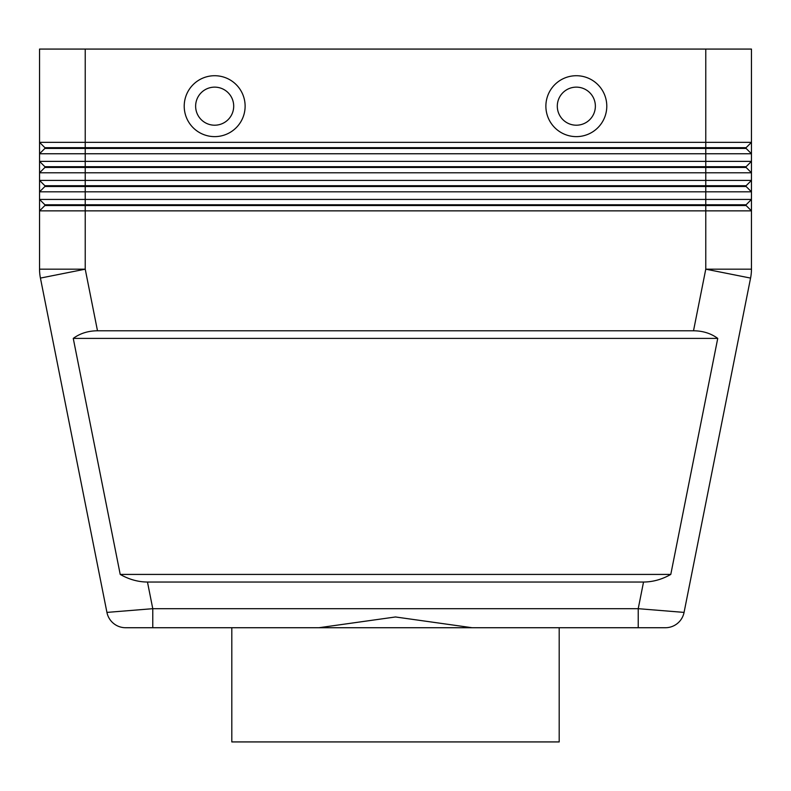 <?xml version="1.0" encoding="UTF-8"?>
<svg xmlns="http://www.w3.org/2000/svg" width="791" height="791" viewBox="0 0 791 791"><rect width="100%" height="100%" fill="white"/><g stroke="black" fill="none" stroke-linecap="round" stroke-linejoin="round"><path stroke-width="1.19" d="M643.528 582.038L147.472 582.038C138.118 581.968 129.032 579.437 120.212 574.424L73.256 338.4C80.079 333.387 88.157 330.846 97.491 330.786L693.509 330.786C702.843 330.846 710.921 333.387 717.744 338.4L670.788 574.424C661.968 579.437 652.882 581.968 643.528 582.038L638.228 608.684L638.228 627.728L665.399 627.728A19.033 19.033 0 0 0 684.067 612.402L638.228 608.684L152.772 608.684L152.772 627.728L125.601 627.728L638.228 627.728L559.197 627.728L559.197 741.928L231.803 741.928L231.803 627.728M147.472 582.038L152.772 608.684L106.933 612.402A19.033 19.033 0 0 0 113.528 623.407A19.033 19.033 0 0 1 106.933 612.402A19.033 19.033 0 0 0 125.601 627.728A19.033 19.033 0 0 1 113.528 623.407A19.033 19.033 0 0 0 125.601 627.728A19.033 19.033 0 0 1 113.528 623.407M85.23 49.072L751.45 49.072L751.45 142.34L85.23 142.34L85.23 49.072L39.55 49.072L39.55 142.34L44.879 147.67L44.879 148.431L746.121 148.431L751.45 153.761L751.45 142.34L746.121 147.67L44.879 147.67L39.55 142.34L39.55 153.761L751.45 153.761L751.45 161.374L39.55 161.374L44.879 166.703L39.55 161.374L39.55 172.794L751.45 172.794L751.45 161.374L746.121 166.703L44.879 166.703L44.879 167.465L746.121 167.465L751.45 172.794L746.121 167.465L746.121 166.703M44.879 148.431L39.55 153.761L39.55 161.374M44.879 167.465L39.55 172.794L39.55 180.407L85.23 180.407L85.23 186.498L44.879 186.498L44.879 185.737L39.55 180.407L44.879 185.737L746.121 185.737L751.45 180.407L85.23 180.407L85.23 142.34L39.55 142.34M44.879 186.498L39.55 191.827L751.45 191.827L751.45 172.794M738.072 199.441L39.55 199.441L39.55 191.827L39.55 210.861L751.45 210.861L751.45 199.441L738.072 199.441M751.45 191.827L751.45 199.441L746.121 204.77L85.23 204.77L85.23 186.498L746.121 186.498L751.45 191.827L746.121 186.498L746.121 185.737M97.491 330.786L85.23 269.177L85.23 204.77L44.879 204.77L44.879 205.531L746.121 205.531L751.45 210.861L746.121 205.531L746.121 204.77M44.879 205.531L39.55 210.861L39.55 269.177L39.55 210.861M214.668 87.139A19.033 19.033 0 0 0 195.634 106.172A19.033 19.033 0 0 0 214.668 125.205A19.033 19.033 0 0 0 233.701 106.172A19.033 19.033 0 0 0 214.668 87.139A19.033 19.033 0 0 0 195.634 106.172A19.033 19.033 0 0 0 214.668 125.205A19.033 19.033 0 0 0 233.701 106.172A19.033 19.033 0 0 0 214.668 87.139M214.668 136.625A30.454 30.454 0 0 1 184.214 106.172A30.454 30.454 0 0 1 214.668 75.718A30.454 30.454 0 0 1 245.121 106.172A30.454 30.454 0 0 1 214.668 136.625M576.332 136.625A30.454 30.454 0 0 1 545.879 106.172A30.454 30.454 0 0 1 576.332 75.718A30.454 30.454 0 0 1 606.786 106.172A30.454 30.454 0 0 1 576.332 136.625M576.332 125.205A19.033 19.033 0 0 1 557.299 106.172A19.033 19.033 0 0 1 576.332 87.139A19.033 19.033 0 0 1 595.366 106.172A19.033 19.033 0 0 1 576.332 125.205M318.882 627.728L395.5 616.97L472.118 627.728M751.232 273.656A45.68 45.68 0 0 0 751.45 269.177A45.68 45.68 0 0 1 751.232 273.656A45.68 45.68 0 0 0 751.45 269.177A45.68 45.68 0 0 1 750.57 278.086L684.067 612.402A19.033 19.033 0 0 1 677.472 623.407A19.033 19.033 0 0 0 684.067 612.402A19.033 19.033 0 0 1 665.399 627.728L638.228 627.728M44.879 204.77L39.55 199.441L44.879 204.77M39.55 180.407L39.55 191.827M750.57 278.086L705.77 269.177L751.45 269.177L751.45 210.861M746.121 147.67L746.121 148.431L751.45 153.761M73.256 338.4L717.744 338.4M120.212 574.424L670.788 574.424M39.55 269.177A45.68 45.68 0 0 0 40.43 278.086L85.23 269.177L39.55 269.177A45.68 45.68 0 0 0 40.43 278.086L106.933 612.402M705.77 49.072L705.77 269.177L693.509 330.786M677.472 623.407A19.033 19.033 0 0 1 665.399 627.728"/></g></svg>

